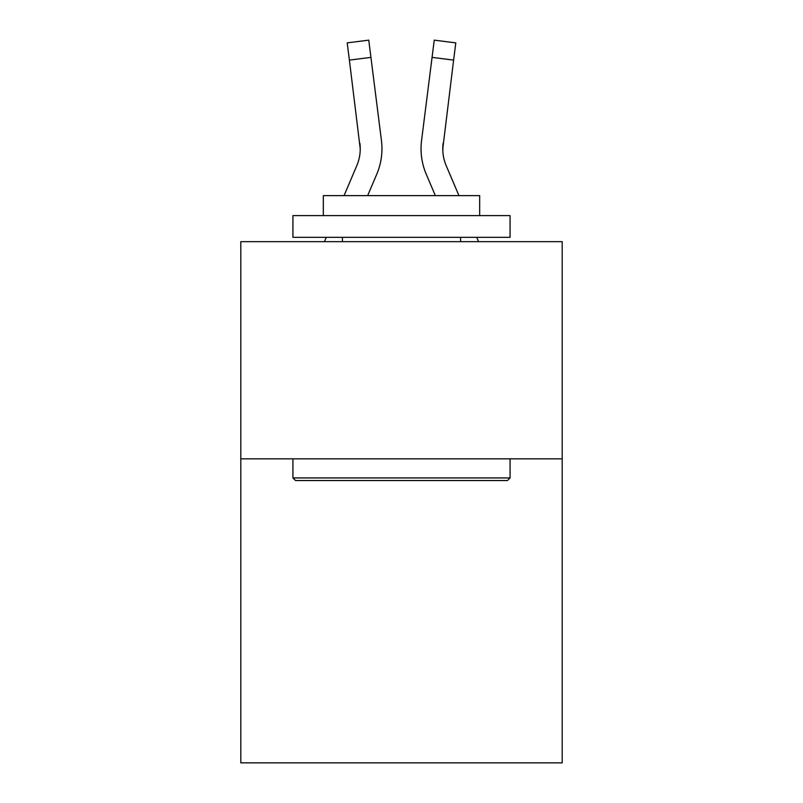 <?xml version="1.0" encoding="UTF-8"?>
<svg xmlns="http://www.w3.org/2000/svg" width="803" height="803" viewBox="0 0 803 803"><rect width="100%" height="100%" fill="white"/><g stroke="black" fill="none" stroke-linecap="round" stroke-linejoin="round"><path stroke-width="1.2" d="M562.2 458.834L562.2 762.85L240.8 762.85L240.8 241.673L562.2 241.673L562.2 458.834L240.8 458.834M376.748 174.251L367.644 195.631L376.748 174.251A65.143 65.143 -36.9 0 0 381.445 140.565L370.936 57.384L349.385 60.105L347.207 42.87L368.758 40.15L370.936 57.384M344.045 195.631L356.773 165.739A43.432 43.432 -28.3 0 0 360.236 148.806L349.385 60.105M381.877 151.887L381.957 149.238M381.114 137.955L381.445 140.565L381.114 137.955M458.955 195.631L446.227 165.739A43.432 43.432 28.3 0 1 442.764 148.806L453.615 60.105L432.064 57.384L434.242 40.15L455.793 42.87L434.242 40.15L455.793 42.87L434.242 40.15L455.793 42.87L434.242 40.15L455.793 42.87L434.242 40.15L455.793 42.87L434.242 40.15L455.793 42.87L434.242 40.15L455.793 42.87L434.242 40.15L455.793 42.87L434.242 40.15L455.793 42.87L434.242 40.15L455.793 42.87L453.615 60.105M426.252 174.251L435.356 195.631L426.252 174.251A65.143 65.143 36.9 0 1 421.555 140.565L432.064 57.384M442.814 150.854L443.105 143.285A43.432 43.432 36.9 0 0 446.227 165.739A43.432 43.432 36.9 0 1 442.764 148.806L443.105 143.285M295.524 480.545L292.924 477.936L510.076 477.936L507.476 480.545L295.524 480.545M510.076 215.616L510.076 237.327L292.924 237.327L292.924 215.616L510.076 215.616M323.328 215.616L323.328 195.631L479.672 195.631L479.672 215.616M510.076 458.834L510.076 477.936M292.924 458.834L292.924 477.936M460.571 237.327L460.571 241.673M342.429 237.327L342.429 241.673M356.773 165.739A43.432 43.432 -36.9 0 0 360.236 148.806A43.432 43.432 -36.9 0 1 356.773 165.739A43.432 43.432 -36.9 0 0 360.236 148.806A43.432 43.432 -36.9 0 1 356.773 165.739A43.432 43.432 -36.9 0 0 360.236 148.806A43.432 43.432 -36.9 0 1 356.773 165.739A43.432 43.432 -36.9 0 0 360.236 148.806A43.432 43.432 -36.9 0 1 356.773 165.739A43.432 43.432 -36.9 0 0 360.236 148.806A43.432 43.432 -36.9 0 1 356.773 165.739A43.432 43.432 -36.9 0 0 360.236 148.806A43.432 43.432 -36.9 0 1 356.773 165.739A43.432 43.432 -36.9 0 0 360.236 148.806A43.432 43.432 -36.9 0 1 356.773 165.739A43.432 43.432 -36.9 0 0 360.236 148.806A43.432 43.432 -36.9 0 1 356.773 165.739A43.432 43.432 -36.9 0 0 360.236 148.806A43.432 43.432 -36.9 0 1 356.773 165.739A43.432 43.432 -36.9 0 0 360.236 148.806A43.432 43.432 -36.9 0 1 356.773 165.739A43.432 43.432 -36.9 0 0 360.236 148.806A43.432 43.432 -36.9 0 1 356.773 165.739A43.432 43.432 -36.9 0 0 360.236 148.806A43.432 43.432 -36.9 0 1 356.773 165.739A43.432 43.432 -36.9 0 0 360.236 148.806A43.432 43.432 -36.9 0 1 356.773 165.739A43.432 43.432 -36.9 0 0 360.236 148.806A43.432 43.432 -36.9 0 1 356.773 165.739A43.432 43.432 -36.9 0 0 360.236 148.806A43.432 43.432 -36.9 0 1 356.773 165.739A43.432 43.432 -36.9 0 0 360.236 148.806A43.432 43.432 -36.9 0 1 356.773 165.739A43.432 43.432 -36.9 0 0 360.236 148.806A43.432 43.432 -36.9 0 1 356.773 165.739A43.432 43.432 -36.9 0 0 360.236 148.806A43.432 43.432 -36.9 0 1 356.773 165.739A43.432 43.432 -36.9 0 0 360.236 148.806A43.432 43.432 -36.9 0 1 356.773 165.739A43.432 43.432 -36.9 0 0 360.236 148.806A43.432 43.432 -36.9 0 1 356.773 165.739A43.432 43.432 -36.9 0 0 360.236 148.806A43.432 43.432 -36.9 0 1 356.773 165.739A43.432 43.432 -36.9 0 0 360.236 148.806A43.432 43.432 -36.9 0 1 356.773 165.739A43.432 43.432 -36.9 0 0 360.236 148.806A43.432 43.432 -36.9 0 1 356.773 165.739A43.432 43.432 -36.9 0 0 360.236 148.806A43.432 43.432 -36.9 0 1 356.773 165.739A43.432 43.432 -36.9 0 0 360.236 148.806A43.432 43.432 -36.9 0 1 356.773 165.739A43.432 43.432 -36.9 0 0 360.236 148.806A43.432 43.432 -36.9 0 1 356.773 165.739A43.432 43.432 -36.9 0 0 360.236 148.806A43.432 43.432 -36.9 0 1 356.773 165.739A43.432 43.432 -36.9 0 0 360.236 148.806A43.432 43.432 -36.9 0 1 356.773 165.739A43.432 43.432 -36.9 0 0 360.236 148.806A43.432 43.432 -36.9 0 1 356.773 165.739A43.432 43.432 -36.9 0 0 360.236 148.806A43.432 43.432 -36.9 0 1 356.773 165.739A43.432 43.432 -36.9 0 0 359.895 143.285L360.236 148.806M446.227 165.739A43.432 43.432 36.9 0 1 442.764 148.806A43.432 43.432 36.9 0 0 446.227 165.739A43.432 43.432 36.9 0 1 442.764 148.806A43.432 43.432 36.9 0 0 446.227 165.739A43.432 43.432 36.9 0 1 442.764 148.806A43.432 43.432 36.9 0 0 446.227 165.739A43.432 43.432 36.9 0 1 442.764 148.806A43.432 43.432 36.9 0 0 446.227 165.739A43.432 43.432 36.9 0 1 442.764 148.806A43.432 43.432 36.9 0 0 446.227 165.739A43.432 43.432 36.9 0 1 442.764 148.806A43.432 43.432 36.9 0 0 446.227 165.739A43.432 43.432 36.9 0 1 442.764 148.806A43.432 43.432 36.9 0 0 446.227 165.739A43.432 43.432 36.9 0 1 442.764 148.806A43.432 43.432 36.9 0 0 446.227 165.739A43.432 43.432 36.9 0 1 442.764 148.806A43.432 43.432 36.9 0 0 446.227 165.739A43.432 43.432 36.9 0 1 442.764 148.806A43.432 43.432 36.9 0 0 446.227 165.739A43.432 43.432 36.9 0 1 442.764 148.806A43.432 43.432 36.9 0 0 446.227 165.739A43.432 43.432 36.9 0 1 442.764 148.806A43.432 43.432 36.9 0 0 446.227 165.739A43.432 43.432 36.9 0 1 442.764 148.806A43.432 43.432 36.9 0 0 446.227 165.739A43.432 43.432 36.9 0 1 442.764 148.806A43.432 43.432 36.9 0 0 446.227 165.739A43.432 43.432 36.9 0 1 442.764 148.806A43.432 43.432 36.9 0 0 446.227 165.739A43.432 43.432 36.9 0 1 442.764 148.806A43.432 43.432 36.9 0 0 446.227 165.739A43.432 43.432 36.9 0 1 442.764 148.806A43.432 43.432 36.9 0 0 446.227 165.739A43.432 43.432 36.9 0 1 442.764 148.806A43.432 43.432 36.9 0 0 446.227 165.739A43.432 43.432 36.9 0 1 442.764 148.806A43.432 43.432 36.9 0 0 446.227 165.739A43.432 43.432 36.9 0 1 442.764 148.806A43.432 43.432 36.9 0 0 446.227 165.739A43.432 43.432 36.9 0 1 442.764 148.806A43.432 43.432 36.9 0 0 446.227 165.739A43.432 43.432 36.9 0 1 442.764 148.806A43.432 43.432 36.9 0 0 446.227 165.739A43.432 43.432 36.9 0 1 442.764 148.806A43.432 43.432 36.9 0 0 446.227 165.739A43.432 43.432 36.9 0 1 442.764 148.806A43.432 43.432 36.9 0 0 446.227 165.739A43.432 43.432 36.9 0 1 442.764 148.806A43.432 43.432 36.9 0 0 446.227 165.739A43.432 43.432 36.9 0 1 442.764 148.806A43.432 43.432 36.9 0 0 446.227 165.739A43.432 43.432 36.9 0 1 442.764 148.806A43.432 43.432 36.9 0 0 446.227 165.739A43.432 43.432 36.9 0 1 442.764 148.806A43.432 43.432 36.9 0 0 446.227 165.739A43.432 43.432 36.9 0 1 442.764 148.806A43.432 43.432 36.9 0 0 446.227 165.739A43.432 43.432 36.9 0 1 442.764 148.806M324.442 241.673L326.289 237.327M381.957 148.696L381.877 151.908L381.957 148.696M478.558 241.673L476.711 237.327M421.123 151.908L421.043 148.696M455.793 42.87L434.242 40.15M347.207 42.87L368.758 40.15"/></g></svg>
